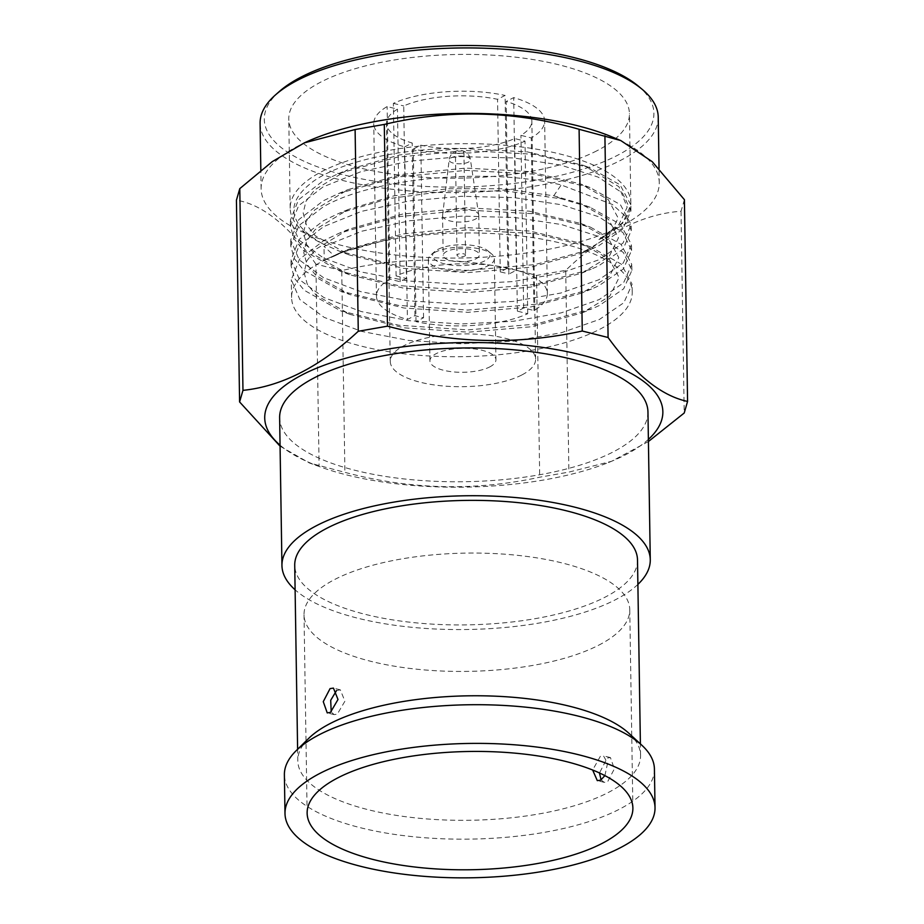 <?xml version="1.0" encoding="UTF-8"?>
<svg xmlns="http://www.w3.org/2000/svg" width="924" height="924" viewBox="0 0 924 924"><rect width="100%" height="100%" fill="white"/><g stroke="black" fill="none" stroke-linecap="round" stroke-linejoin="round"><path stroke-width="0.69" stroke-dasharray="4.62 3.46" d="M654.411 769.022A185.043 67.186 -0.9 0 1 553.788 830.584A185.043 67.186 -0.9 0 1 360.499 827.742A185.043 67.186 179.1 0 1 284.384 774.843M604.897 775.629L607.565 763.293L603.522 755.844L600.311 756.352L592.654 770.027M598.567 645.264A162.89 59.148 179.1 0 0 629.764 609.678A162.89 59.148 179.1 0 0 516.863 555.266A162.89 59.148 179.1 0 0 335.216 579.221A162.89 59.148 179.1 0 0 304.019 614.795A162.89 59.148 179.1 0 0 416.92 669.219A162.89 59.148 179.1 0 0 598.567 645.264M336.555 690.54L340.332 689.847L344.906 701.212L337.341 714.113L334.118 714.622L331.208 711.954M601.085 779.925L604.204 782.351L607.565 781.889L614.379 768.803L610.418 757.576L607.195 758.073L599.48 772.961M628.978 733.367A171.414 62.231 -0.9 0 1 640.575 755.358A171.414 62.231 -0.9 0 1 547.355 812.369A171.414 62.231 -0.9 0 1 368.295 809.736A171.414 62.231 179.1 0 1 297.794 760.741L297.609 749.283M637.502 559.956A171.414 62.231 -0.9 0 1 544.282 616.966A171.414 62.231 -0.9 0 1 365.234 614.345A171.414 62.231 179.1 0 1 294.721 565.338M308.697 738.391A171.414 62.231 179.1 0 0 297.794 760.741M637.883 584.418A184.188 66.874 -0.9 0 1 357.715 618.191A184.188 66.874 179.1 0 1 295.114 589.812M647.955 411.965A184.188 66.874 -0.9 0 1 547.782 473.227A184.188 66.874 -0.9 0 1 355.394 470.397A184.188 66.874 179.1 0 1 279.625 417.752M648.382 439.397A199.087 72.28 -0.9 0 1 608.535 462.52A199.087 72.28 -0.9 0 1 346.616 474.901A199.087 72.28 179.1 0 1 320.616 467.036L309.309 462.936L280.076 446.188M280.064 445.183A199.087 72.28 179.1 0 0 320.616 467.036M648.417 441.522L611.526 461.319L568.895 472.095L539.708 477.2C475.005 491.325 410.071 489.708 344.906 472.349L309.309 462.936M684.407 199.688L681.034 211.261C642.319 213.975 603.892 233.668 565.731 270.351L536.544 275.456C471.321 256.849 406.387 255.232 341.741 270.605L344.906 472.349M341.741 270.605L315.916 264.125L319.092 465.869M536.544 275.456L539.708 477.2M565.731 270.351L568.895 472.095M681.034 211.261L684.21 413.016M315.916 264.125C289.154 225.826 262.647 204.504 236.428 200.196M306.537 141.869A199.087 72.28 179.1 0 0 261.122 188.854A199.087 72.28 179.1 0 0 343.023 245.772A199.087 72.28 -0.9 0 0 550.981 248.833A199.087 72.28 -0.9 0 0 659.262 182.606L659.031 168.434M612.393 137.064A199.087 72.28 -0.9 0 1 659.262 182.606M658.235 117.14A199.087 72.28 -0.9 0 1 549.953 183.368A199.087 72.28 -0.9 0 1 341.984 180.307A199.087 72.28 -0.9 0 1 260.094 123.389M638.08 85.92A194.837 70.744 -0.9 0 1 580.642 169.935A194.837 70.744 -0.9 0 1 344.433 175.052A194.837 70.744 -0.9 0 1 279.256 91.557M596.8 150.831A170.351 61.85 -0.9 0 1 406.849 175.883A170.351 61.85 -0.9 0 1 288.773 118.977A170.351 61.85 -0.9 0 1 321.402 81.774A170.351 61.85 -0.9 0 1 511.353 56.711A170.351 61.85 -0.9 0 1 629.429 113.629A170.351 61.85 -0.9 0 1 596.8 150.831M324.209 260.302A170.351 61.85 -0.9 0 1 514.16 235.25A170.351 61.85 -0.9 0 1 632.235 292.157A170.351 61.85 -0.9 0 1 599.607 329.371A170.351 61.85 -0.9 0 1 409.655 354.423A170.351 61.85 -0.9 0 1 291.58 297.516A170.351 61.85 -0.9 0 1 324.209 260.302L323.989 246.419L361.942 231.173L409.702 220.755L461.977 216.112L514.518 217.463L561.63 224.567L599.11 236.636L623.388 252.495L631.889 270.362L623.665 288.796L599.226 305.567L591.741 308.905L535.735 324.139L467.937 329.903L398.787 325.236L340.506 310.776L304.1 290.194L294.433 278.205L291.083 265.8L299.272 245.357L323.677 226.588L361.584 211.342L409.332 200.935L461.596 196.281L514.137 197.62L561.272 204.724L598.764 216.782L623.065 232.652L631.577 250.52L623.365 268.953L598.914 285.724L591.568 289.016L535.539 304.285L467.648 310.06L398.394 305.394L340.032 290.875L303.753 270.316L294.109 258.35L290.771 245.957L298.96 225.525L323.365 206.745C375.698 176.946 489.512 167.544 561.238 184.95L612.508 204.539L626.449 217.209L631.265 230.688L623.042 249.122L598.602 265.893L591.106 269.231L535.077 284.477L467.267 290.228L398.117 285.562L339.847 271.079L303.465 250.508L293.809 238.531L290.459 226.114L298.648 205.682L323.053 186.914L360.972 171.668L408.72 161.25L460.995 156.606L513.525 157.946L560.66 165.05L598.14 177.108L622.441 192.977L630.953 210.845L622.73 229.279L598.29 246.05L590.875 249.365L534.869 264.622L467.024 270.385L397.828 265.719L339.524 251.236L322.603 243.751A170.351 61.85 -0.9 0 1 290.182 208.247A170.351 61.85 -0.9 0 1 382.825 151.582A170.351 61.85 -0.9 0 1 560.764 154.192A170.351 61.85 -0.9 0 1 630.826 202.899A170.351 61.85 -0.9 0 1 598.198 240.101L622.649 223.319L630.861 204.897L620.062 184.823L589.558 167.648L534.06 154.308L465.973 150.52L397.181 157.184L338.346 173.666L322.961 180.954L298.556 199.734L290.367 220.166L298.914 240.009L323.261 257.865L360.776 271.899L407.958 280.965L460.522 284.292L512.808 281.601L560.579 273.181L598.509 259.933L622.949 243.162L631.173 224.74L620.408 204.689L589.974 187.526L534.442 174.151L466.274 170.351L397.378 177.038L338.473 193.578L323.273 200.797L298.868 219.565L290.679 240.009L299.214 259.84L323.527 277.685L361.041 291.73L408.189 300.797L460.764 304.123L513.074 301.443L560.856 293.024L598.821 279.776L623.261 263.005L631.485 244.571L620.674 224.486L590.113 207.299L561.457 198.833L507.172 191.141L446.823 191.025L388.588 198.625L338.785 213.409L323.585 220.628L299.168 239.408L290.991 259.84L299.538 279.695L323.885 297.551L361.411 311.584L408.593 320.651L461.157 323.966L513.455 321.275L561.214 312.855L599.133 299.607L623.573 282.836L631.797 264.414L620.986 244.317L590.413 227.131L534.904 213.802L466.828 210.037L398.048 216.713L339.224 233.195L323.897 240.471L299.492 259.251L291.303 279.683L299.838 299.515L324.162 317.371L361.677 331.404L408.835 340.471L461.399 343.797L513.709 341.118L561.492 332.698L599.445 319.45L623.885 302.679L632.108 284.245L621.321 264.183L590.84 247.008L535.366 233.657L467.278 229.868L398.452 236.532L339.558 253.026L324.209 260.302L334.534 255.983L323.989 246.419M334.534 255.983L349.018 249.099L402.899 233.922L466.77 227.616L529.798 231.035L581.254 243.382L609.193 259.113L619.092 277.523L609.736 296.246L582.282 312.843L531.242 326.773L468.387 332.166L404.377 327.87L350.081 314.403L316.227 295.264L307.253 284.165L304.1 272.545L306.883 260.845L315.488 249.457L348.695 229.268L402.529 214.091L466.366 207.785L529.371 211.18L580.838 223.493L608.824 239.212L618.78 257.623L609.494 276.345L582.097 292.954L531.011 306.918L468.064 312.324L403.961 308.015L349.618 294.513L315.881 275.387L306.93 264.299L303.788 252.702L306.56 241.014L315.142 229.649L348.256 209.482L393.739 195.9L447.724 188.739L503.418 188.75L553.753 195.784L580.538 203.661L608.535 219.392L618.468 237.826L609.124 256.56L581.646 273.169L530.595 287.098L467.729 292.492L403.707 288.184L349.411 274.717L315.615 255.59L306.641 244.502L303.476 232.894L306.237 221.194L314.818 209.829L347.955 189.639L401.848 174.428L465.788 168.099L528.886 171.529L580.388 183.888L608.269 199.607L618.156 218.018L608.812 236.717L581.404 253.303L530.353 267.255L467.463 272.649L403.418 268.353L349.099 254.874L315.28 235.736L306.306 224.624L303.164 213.017L305.959 201.305L314.576 189.928L347.805 169.727L399.422 154.978L460.66 148.394L527.408 151.894L583.725 165.431L618.941 186.706L627.165 207.242L618.988 224.393L598.198 240.101M322.603 243.751C287.329 223.493 284.5 202.495 314.125 180.781C342.7 161.042 402.148 148.14 460.66 148.394M507.807 268.041A85.458 31.023 179.1 0 0 396.096 275.941L406.445 278.54L403.73 105.948A72.684 26.392 -0.9 0 1 497.551 99.307L505.093 95.449L507.807 268.041L500.265 271.899A72.684 26.392 -0.9 0 1 508.87 274.058L506.156 101.467A72.684 26.392 -0.9 0 1 531.866 121.113A72.684 26.392 -0.9 0 1 520.928 135.343L531.277 137.93A85.458 31.023 -0.9 0 0 544.64 120.905A85.458 31.023 -0.9 0 0 513.698 97.609L506.156 101.467M406.445 278.54A72.684 26.392 -0.9 0 0 403.153 280.099A72.684 26.392 -0.9 0 0 400.173 281.751L389.824 279.152A85.458 31.023 179.1 0 0 376.461 296.177A85.458 31.023 179.1 0 0 407.403 319.485L414.945 315.615A72.684 26.392 -0.9 0 0 423.55 317.775L416.008 321.644A85.458 31.023 179.1 0 0 527.72 313.733L517.371 311.134A72.684 26.392 -0.9 0 0 520.662 309.575A72.684 26.392 -0.9 0 0 523.631 307.923L533.98 310.522A85.458 31.023 179.1 0 0 547.355 293.497A85.458 31.023 179.1 0 0 516.412 270.201L508.87 274.058M516.412 270.201L513.698 97.609M533.98 310.522L531.277 137.93M396.096 275.941L393.381 103.361A85.458 31.023 -0.9 0 1 505.093 95.449M523.631 307.923L520.928 135.343M404.689 146.893L412.231 143.035A72.684 26.392 -0.9 0 1 386.521 123.389A72.684 26.392 -0.9 0 1 397.47 109.159L387.121 106.572A85.458 31.023 -0.9 0 0 373.746 123.597A85.458 31.023 -0.9 0 0 404.689 146.893L407.403 319.485M413.294 149.053L420.836 145.195A72.684 26.392 -0.9 0 0 514.656 138.554L525.005 141.141A85.458 31.023 -0.9 0 1 413.294 149.053L416.008 321.644M393.381 103.361L403.73 105.948M414.945 315.615L412.231 143.035M389.824 279.152L387.121 106.572M527.72 313.733L525.005 141.141M400.173 281.751L397.47 109.159M521.69 375.04A72.684 26.392 -0.9 0 1 440.632 385.724A72.684 26.392 -0.9 0 1 390.263 361.446A72.684 26.392 -0.9 0 1 404.181 345.564A72.684 26.392 -0.9 0 1 485.227 334.881A72.684 26.392 -0.9 0 1 535.608 359.159A72.684 26.392 -0.9 0 1 521.69 375.04M423.55 317.775L420.836 145.195M517.371 311.134L514.656 138.554M500.265 271.899L497.551 99.307M489.616 366.99A33.01 11.977 179.1 0 0 495.934 359.783A33.01 11.977 179.1 0 0 473.053 348.764A33.01 11.977 179.1 0 0 436.255 353.615A33.01 11.977 179.1 0 0 429.937 360.822A33.01 11.977 179.1 0 0 452.806 371.852A33.01 11.977 179.1 0 0 489.616 366.99M434.661 252.437A33.01 11.977 -0.9 0 1 465.026 247.17A33.01 11.977 -0.9 0 1 491.66 253.985A33.01 11.977 -0.9 0 1 494.34 258.616A33.01 11.977 -0.9 0 1 488.022 265.823A33.01 11.977 -0.9 0 1 451.224 270.674A33.01 11.977 -0.9 0 1 428.343 259.644A33.01 11.977 -0.9 0 1 430.884 254.943A33.01 11.977 -0.9 0 1 434.661 252.437M438.045 249.341A28.748 10.441 -0.9 0 1 464.483 244.745A28.748 10.441 -0.9 0 1 487.687 250.681A28.748 10.441 -0.9 0 1 484.523 260.995A28.748 10.441 -0.9 0 1 447.204 264.46A28.748 10.441 -0.9 0 1 434.754 251.513A28.748 10.441 -0.9 0 1 438.045 249.341M475.918 258.836A18.099 6.572 179.1 0 0 479.383 254.874A18.099 6.572 179.1 0 0 466.839 248.833A18.099 6.572 179.1 0 0 446.65 251.49A18.099 6.572 179.1 0 0 443.185 255.451A18.099 6.572 179.1 0 0 455.728 261.492A18.099 6.572 179.1 0 0 475.918 258.836M464.726 256.029A4.262 1.548 179.1 0 0 465.546 255.093A4.262 1.548 179.1 0 0 462.589 253.673A4.262 1.548 179.1 0 0 457.842 254.296A4.262 1.548 179.1 0 0 457.022 255.232A4.262 1.548 179.1 0 0 459.979 256.653A4.262 1.548 179.1 0 0 464.726 256.029M442.561 215.777A18.099 6.572 -0.9 0 0 455.105 221.818A18.099 6.572 -0.9 0 0 475.294 219.161A18.099 6.572 179.1 0 0 478.759 215.2A18.099 6.572 179.1 0 0 478.724 214.888A18.099 6.572 179.1 0 0 465.788 209.113A18.099 6.572 179.1 0 0 446.026 211.815A18.099 6.572 -0.9 0 0 442.584 215.454A18.099 6.572 -0.9 0 0 442.561 215.777L443.185 255.451M455.405 152.079A4.262 1.548 -0.9 0 0 458.362 153.5A4.262 1.548 -0.9 0 0 463.109 152.876A4.262 1.548 179.1 0 0 463.917 151.94A4.262 1.548 179.1 0 0 461.492 150.589A4.262 1.548 179.1 0 0 457.796 150.647A4.262 1.548 179.1 0 0 456.225 151.143A4.262 1.548 -0.9 0 0 455.405 152.079L457.022 255.232M561.457 198.833L553.753 195.784L561.238 184.95M461.492 150.589A10.73 10.73 0 0 1 470.42 159.586A10.649 3.869 179.1 0 1 468.399 162.104A10.649 3.869 -0.9 0 1 456.271 163.64A10.649 3.869 -0.9 0 1 449.156 159.921A10.649 3.869 -0.9 0 1 451.178 157.785A10.649 3.869 179.1 0 1 462.808 156.191A10.649 3.869 179.1 0 1 470.42 159.586L478.724 214.888M629.764 609.678L632.882 808.061M304.019 614.795L307.138 813.178M604.204 782.351L597.308 780.63M334.118 714.622L327.235 712.901M610.418 757.564L603.522 755.844M340.332 689.847L333.448 688.114M640.575 755.358L640.39 743.889M608.535 462.52L611.526 461.319M291.58 297.516L291.303 279.683M291.083 265.8L290.991 259.84M290.771 245.957L290.679 240.009M290.459 226.114L290.367 220.166M290.182 208.247L288.773 118.977M590.84 247.02L581.254 243.382M339.558 253.026L349.018 249.099M348.695 229.268L339.235 233.206M580.838 223.504L590.413 227.131M348.256 209.482L338.785 213.421M631.577 250.52L631.485 244.571M632.235 292.157L632.108 284.245M631.889 270.362L631.797 264.414M631.265 230.688L631.173 224.74M630.826 202.899L629.429 113.629M630.953 210.845L630.861 204.897M591.568 289.004L582.097 292.943M340.032 290.875L349.607 294.502M582.282 312.832L591.741 308.893M350.081 314.403L340.506 310.764M581.646 273.169L591.106 269.231M349.411 274.717L339.836 271.079M581.404 253.303L590.875 249.365M349.099 254.874L339.524 251.236M589.558 167.66L583.714 165.442M338.346 173.666L347.794 169.739M589.974 187.526L580.388 183.888M338.484 193.578L347.944 189.639M590.113 207.299L580.538 203.673M547.355 293.497L544.64 120.905M376.461 296.177L373.746 123.597M390.263 361.446L386.521 123.389M535.608 359.159L531.866 121.113M494.34 258.616L495.934 359.783M487.687 250.681L491.66 253.985M434.754 251.513L430.884 254.943M428.343 259.644L429.937 360.822M478.759 215.2L479.383 254.874M457.796 150.647A10.73 10.73 0 0 0 449.156 159.921L442.584 215.454M463.917 151.94L465.546 255.093M261.122 188.854L260.834 170.282"/><path stroke-width="1.39" d="M284.996 813.524A185.043 67.186 179.1 0 1 385.631 751.974A185.043 67.186 179.1 0 1 578.909 754.816A185.043 67.186 -0.9 0 1 655.024 807.715A185.043 67.186 -0.9 0 1 554.388 869.265A185.043 67.186 -0.9 0 1 361.111 866.423A185.043 67.186 179.1 0 1 284.996 813.524L284.384 774.843A185.043 67.186 179.1 0 1 296.154 750.715A185.043 67.186 179.1 0 1 578.308 716.135A185.043 67.186 -0.9 0 1 641.903 745.287A185.043 67.186 -0.9 0 1 654.411 769.022L655.024 807.715M601.674 843.635A162.89 59.148 179.1 0 0 632.882 808.061A162.89 59.148 179.1 0 0 519.981 753.638A162.89 59.148 179.1 0 0 338.334 777.592A162.89 59.148 179.1 0 0 307.138 813.178A162.89 59.148 179.1 0 0 420.039 867.59A162.89 59.148 179.1 0 0 601.674 843.635M592.654 770.027L597.308 780.63L600.681 780.156L604.897 775.629M331.208 711.954L330.7 700.288L336.555 690.54M599.48 772.961L601.085 779.925M330.457 712.392L327.235 712.901L323.261 701.663L330.076 688.588L333.448 688.114L337.999 699.491L330.457 712.392M296.154 750.715L308.697 738.391A171.414 62.231 179.1 0 1 570.062 706.352A171.414 62.231 -0.9 0 1 628.978 733.367L641.903 745.287M297.609 749.283L294.721 565.338A171.414 62.231 179.1 0 1 387.941 508.327A171.414 62.231 179.1 0 1 567.001 510.949A171.414 62.231 -0.9 0 1 637.502 559.956L640.39 743.889M295.114 589.812A184.188 66.874 179.1 0 1 281.947 565.534A184.188 66.874 179.1 0 1 382.12 504.273A184.188 66.874 179.1 0 1 574.52 507.103A184.188 66.874 -0.9 0 1 650.277 559.759A184.188 66.874 -0.9 0 1 637.883 584.418M281.947 565.534L279.625 417.752A184.188 66.874 179.1 0 1 379.799 356.479A184.188 66.874 179.1 0 1 572.199 359.309A184.188 66.874 -0.9 0 1 647.955 411.965L650.277 559.759M280.064 445.183A199.087 72.28 179.1 0 1 340.436 359.794A199.087 72.28 179.1 0 1 580.965 354.816A199.087 72.28 -0.9 0 1 648.382 439.397M280.076 446.188L239.593 401.94L236.428 200.196L239.79 188.612L272.349 161.561L304.343 142.862L355.105 129.533L384.292 124.428C448.972 109.055 513.906 110.672 579.094 129.279L582.259 331.023L608.084 337.503C634.834 374.555 661.33 395.865 687.572 401.432L684.21 413.016L648.417 441.522M579.094 129.279L620.778 140.552L652.24 161.7L684.407 199.688L687.572 401.432M604.908 135.747L608.084 337.503M239.593 401.94L242.966 390.355C281.658 386.405 320.097 366.701 358.269 331.277L387.456 326.172C452.656 343.532 517.59 345.149 582.259 331.023M620.778 140.564L612.393 137.064A199.087 72.28 -0.9 0 0 577.361 125.687A199.087 72.28 179.1 0 0 306.537 141.869L304.343 142.862M260.834 170.282L260.094 123.389A199.087 72.28 -0.9 0 1 275.387 94.987A199.087 72.28 -0.9 0 1 576.333 60.222A199.087 72.28 -0.9 0 1 642.053 89.224A199.087 72.28 -0.9 0 1 658.235 117.14L659.031 168.434M275.387 94.987L279.256 91.557A194.837 70.744 -0.9 0 1 573.769 57.542A194.837 70.744 -0.9 0 1 638.08 85.92L642.053 89.224M384.292 124.428L387.456 326.172M355.105 129.533L358.269 331.277M239.79 188.612L242.966 390.355"/></g></svg>
